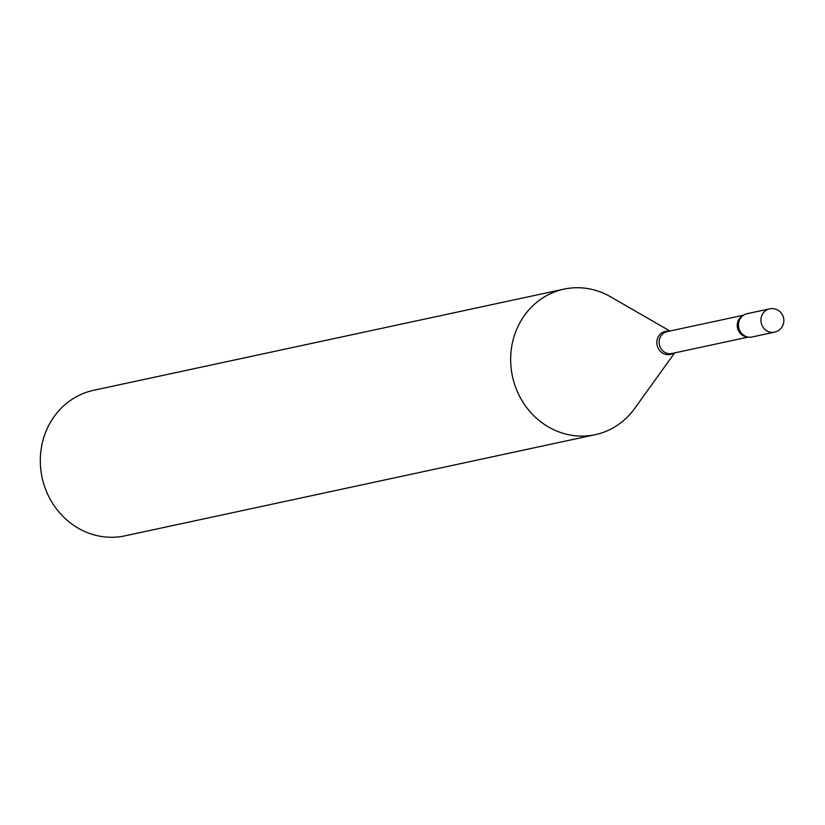<?xml version="1.0" encoding="UTF-8"?>
<svg xmlns="http://www.w3.org/2000/svg" width="825" height="825" viewBox="0 0 825 825"><rect width="100%" height="100%" fill="white"/><g stroke="black" fill="none" stroke-linecap="round" stroke-linejoin="round"><path stroke-width="1.24" d="M774.469 332.176A11.911 11.911 0 0 0 783.75 318.832A11.911 11.911 0 0 0 769.457 308.89A11.911 10.983 -102.1 0 0 760.99 321.338A11.911 10.983 -102.1 0 0 773.077 332.372A11.911 10.983 -102.1 0 0 774.469 332.176L751.998 337.002A11.911 10.983 -102.1 0 1 738.53 326.174A11.911 10.983 -102.1 0 1 746.996 313.717L769.457 308.89A11.911 10.983 -102.1 0 1 770.839 308.684M674.633 352.914L634.6 408.54A74.436 68.671 -102.1 0 1 595.238 434.682L124.895 535.858A74.436 68.671 -102.1 0 1 116.232 537.096A74.436 68.671 -102.1 0 1 41.25 472.869A74.436 68.671 -102.1 0 1 93.586 390.318L563.929 289.142A74.436 68.671 -102.1 0 1 572.591 287.904A74.436 68.671 -102.1 0 1 610.562 296.783L669.931 331.031M595.238 434.682A74.436 68.671 -102.1 0 1 586.575 435.92A74.436 68.671 -102.1 0 1 511.593 371.693A74.436 68.671 -102.1 0 1 563.929 289.142M750.616 337.208A11.911 10.983 -102.1 0 1 743.799 335.321A11.911 10.983 -102.1 0 1 740.211 318.625A11.911 10.983 -102.1 0 1 748.378 313.521M748.182 337.095L671.859 353.512A11.199 10.323 -102.1 0 1 670.56 353.698A11.199 10.323 -102.1 0 1 659.288 344.035A11.199 10.323 -102.1 0 1 667.157 331.619L743.48 315.202M673.499 353.162A11.808 10.89 -102.1 0 1 668.879 354.678A11.808 10.89 -102.1 0 1 656.896 343.747A11.808 10.89 -102.1 0 1 666.652 331.207A11.808 10.89 -102.1 0 1 668.786 331.268M747.264 336.899A11.199 10.323 -102.1 0 1 737.509 327.938A11.199 10.323 -102.1 0 1 742.717 315.758"/></g></svg>
